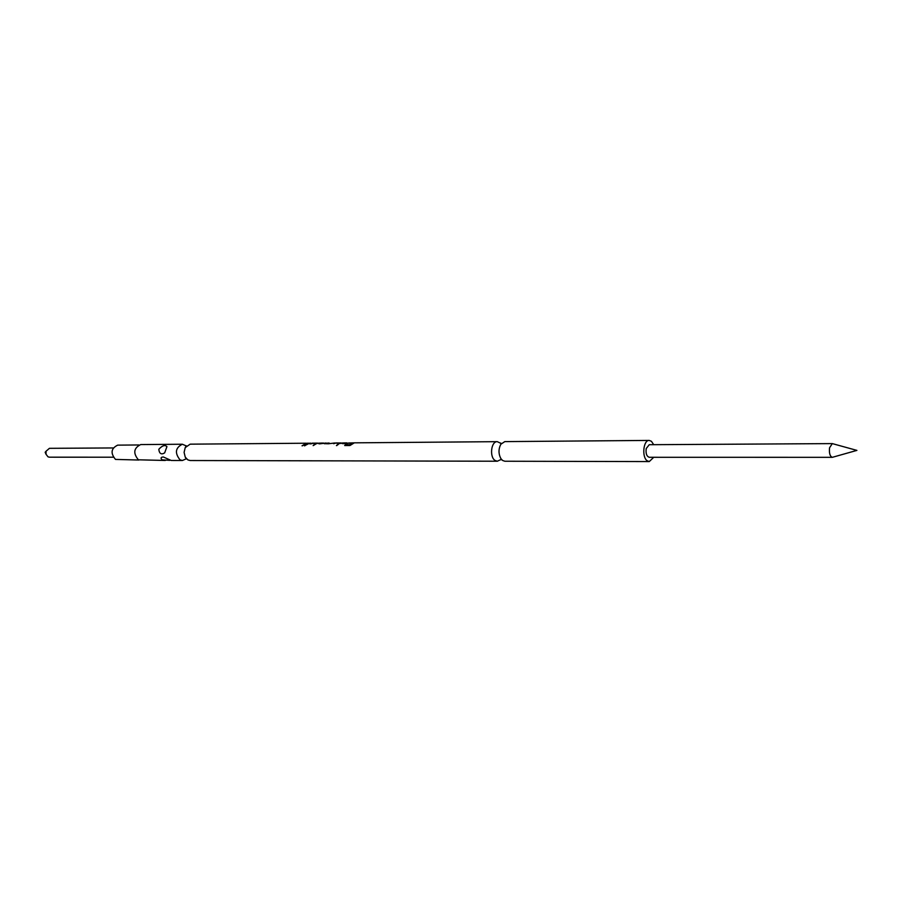<?xml version="1.0" encoding="UTF-8"?>
<svg xmlns="http://www.w3.org/2000/svg" width="902" height="902" viewBox="0 0 902 902"><rect width="100%" height="100%" fill="white"/><g stroke="black" fill="none" stroke-linecap="round" stroke-linejoin="round"><path stroke-width="1.35" d="M500.43 459.761L497.329 461.226L495.074 460.471C489.279 456.987 491.128 441.202 497.273 441.664L500.373 443.119M186.004 458.938L182.384 460.505L180.039 459.873C174.582 453.029 175.349 447.809 182.339 444.235L185.959 445.78M182.384 460.505L171.233 460.482L163.409 457.01C160.815 457.111 160.376 458.058 162.089 459.84L169.745 460.358M158.808 449.286C159.338 453.706 161.3 454.901 164.671 452.872L166.938 446.625C164.976 444.652 162.259 445.543 158.808 449.286M165.28 460.471L138.378 459.806C132.932 453.131 133.699 448.057 140.678 444.573L182.339 444.235M829.558 447.787C829.017 453.187 829.953 456.378 832.343 457.325L856.9 450.391L832.309 443.604L829.558 447.787M832.309 443.604L649.248 444.709L646.215 448.542C645.618 453.503 646.644 456.423 649.282 457.291L832.343 457.325M138.818 444.968L117.688 445.137C111.047 448.395 110.315 453.154 115.501 459.411L138.863 460.031M113.167 447.944L49.418 448.328L46.047 451.237L46.047 454.304L48.043 456.852L49.441 457.19L113.201 457.201M653.736 457.291L649.271 461.576L504.861 461.238L502.606 460.482L500.892 458.633C498.411 453.841 498.389 449.049 500.847 444.235L504.804 441.608L649.203 440.424L651.424 441.281L653.702 444.686M497.329 461.226L190.209 460.527L187.864 459.896L185.248 457.122L184.098 452.364L185.226 447.606L190.164 444.167L306.308 443.22L302.035 445.813L307.255 443.22L308.664 443.209L304.402 445.802L309.612 443.198L310.795 443.186L309.623 443.829M649.271 461.576L647.129 460.753C641.615 456.987 643.374 439.917 649.203 440.424M338.363 444.415L336.435 445.588L338.363 444.415M497.273 441.664L354.283 442.837L350.032 445.498L344.688 445.532L345.466 444.551L349.976 444.878L345.116 445.532M353.787 442.871L348.544 443.006L352.265 442.983L349.807 444.528M353.28 442.837L342.963 443.671L341.926 443.434L343.335 442.961M342.816 442.927L339.355 443.637L341.17 442.972M340.685 442.95L334.766 443.164M334.698 442.995L328.294 443.784L324.28 443.649L325.351 443.085L324.495 443.761M326.22 443.096L325.351 443.085M325.735 443.062L319.601 443.852L318.609 443.626L320.03 443.153M319.533 443.119L316.827 443.401L313.152 445.622L315.023 443.829L314.065 443.829L315.948 443.818L314.922 443.412M317.808 443.153L315.869 443.412M313.772 443.175L310.547 443.919L309.375 443.705L310.683 443.186M328.982 443.04L325.69 443.299L329.253 443.107M335.769 442.983L338.724 442.995M46.047 451.237L45.168 452.285L46.047 454.304M352.084 443.468L349.976 444.878M342.05 443.525L343.177 443.356M343.177 443.48L347.123 442.95M346.898 442.893L343.121 443.051M337.382 444.427L336.852 445.588M333.526 443.671L334.766 443.423M327.798 443.581L328.993 443.468M318.744 443.716L319.849 443.536M323.491 443.085L319.815 443.322L323.728 443.141M315.023 443.829L313.851 445.295M316.861 443.592L315.948 443.818M307.334 443.863L304.82 445.791M304.966 443.885L302.463 445.813M500.79 443.051L500.847 444.235M500.835 459.817L501.433 459.682L500.892 458.633M185.248 457.122L186.297 458.96M312.058 443.175L317.335 443.13M335.668 442.983L338.216 442.961M185.226 447.606L186.263 445.768M343.763 442.916L347.011 442.893M320.458 443.107L323.615 443.085"/></g></svg>
